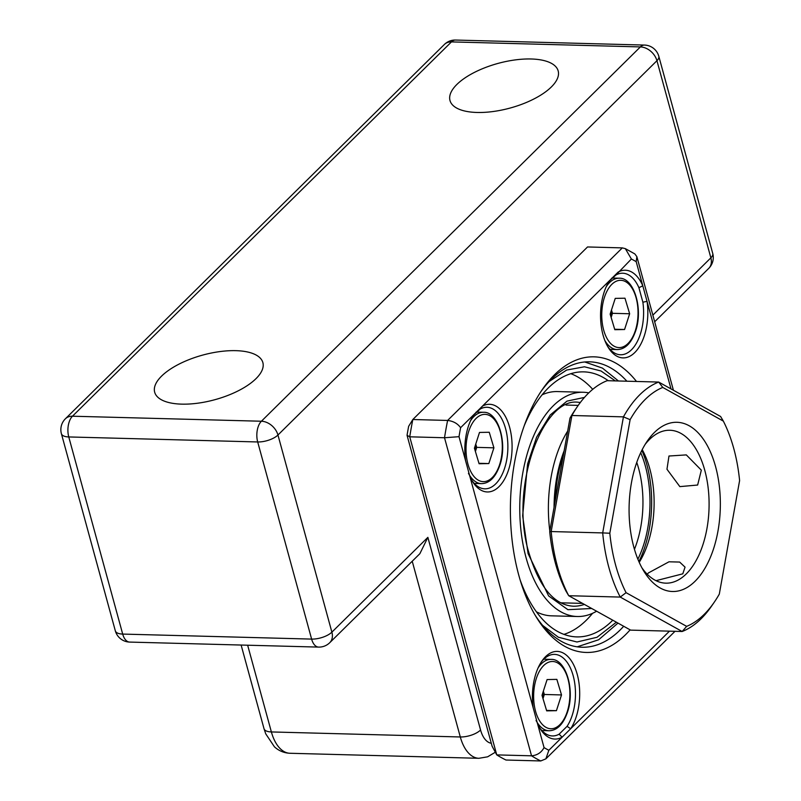 <?xml version="1.0" encoding="UTF-8"?>
<svg xmlns="http://www.w3.org/2000/svg" width="801" height="801" viewBox="0 0 801 801"><rect width="100%" height="100%" fill="white"/><g stroke="black" fill="none" stroke-linecap="round" stroke-linejoin="round"><path stroke-width="1.2" d="M456.85 84.475A56.08 23.119 164.7 0 1 515.113 59.925A56.08 23.119 164.7 0 1 558.177 70.929A56.08 23.119 164.7 0 1 551.318 86.989A56.08 23.119 164.7 0 1 493.056 111.529A56.08 23.119 164.7 0 1 449.992 100.526A56.08 23.119 164.7 0 1 456.85 84.475M161.542 376.15A56.08 23.119 164.7 0 1 219.804 351.599A56.08 23.119 164.7 0 1 262.868 362.603A56.08 23.119 164.7 0 1 256 378.653A56.08 23.119 164.7 0 1 197.737 403.203A56.08 23.119 164.7 0 1 154.673 392.2A56.08 23.119 164.7 0 1 161.542 376.15M652.865 315.133L710.867 257.842L656.94 60.706L277.957 435.013L331.884 632.149A15.299 6.308 164.7 0 1 311.619 639.098L257.692 441.962L68.766 436.945L122.693 634.082L311.619 639.098A15.299 8.24 -88.5 0 0 318.598 647.098A15.299 15.299 0 0 0 329.752 642.692L419.864 553.691L427.864 537.361L480.57 730.021A25.492 13.737 91.5 0 0 491.293 743.268M607.468 346.112A40.791 21.977 91.5 0 0 620.535 354.763A40.791 21.977 91.5 0 0 642.873 302.187L647.048 301.366A43.845 23.619 -88.5 0 1 636.415 350.768A43.845 23.619 -88.5 0 1 608.189 347.354A43.845 23.619 -88.5 0 1 603.023 334.958A43.845 23.619 -88.5 0 1 609.591 280.54L618.142 272.1A43.845 23.619 -88.5 0 1 642.792 285.807L670.998 388.906M539.333 727.278A40.791 21.977 91.5 0 0 552.4 735.939A40.791 21.977 91.5 0 0 559.108 734.197L567.068 726.337A40.791 21.977 91.5 0 0 573.176 675.714A40.791 21.977 91.5 0 0 554.572 654.387A40.791 21.977 91.5 0 0 541.055 662.337M471.729 480.169A40.791 21.977 91.5 0 0 484.795 488.82A40.791 21.977 91.5 0 0 505.571 428.605A40.791 21.977 91.5 0 0 486.968 407.278A40.791 21.977 91.5 0 0 480.25 409.021L473.541 415.098M642.873 302.187L638.918 287.709A40.791 21.977 91.5 0 0 622.697 273.221A40.791 21.977 91.5 0 0 615.989 274.963L609.271 281.041M630.127 629.846A147.855 79.659 -88.5 0 1 536.179 616.92A147.855 79.659 -88.5 0 1 518.758 575.128A147.855 79.659 -88.5 0 1 542.217 389.666A147.855 79.659 -88.5 0 1 636.495 381.466M626.883 381.216A142.758 76.916 91.5 0 0 589.626 361.822A142.758 76.916 91.5 0 0 540.895 391.629M609.591 280.54L482.412 406.157A43.845 23.619 -88.5 0 1 511.408 457.141A43.845 23.619 -88.5 0 1 472.46 481.411A43.845 23.619 -88.5 0 1 469.857 476.375L465.601 460.805A43.845 23.619 -88.5 0 1 473.862 414.598L482.412 406.157L480.25 409.021M533.206 707.924A43.845 23.619 -88.5 0 1 541.856 661.135A43.845 23.619 -88.5 0 1 574.808 667.333A43.845 23.619 -88.5 0 1 570.662 728.75L562.112 737.19A43.845 23.619 -88.5 0 1 540.064 728.53A43.845 23.619 -88.5 0 1 537.461 723.483L469.857 476.375M473.862 414.598L460.605 427.694C457.621 423.539 453.286 421.116 447.609 420.445A265.121 142.838 91.5 0 0 444.515 437.746L409.732 436.815A265.121 142.838 91.5 0 1 412.825 419.514L447.609 420.445L622.317 247.889L587.533 246.958L412.825 419.514L408.65 426.312A254.928 137.341 91.5 0 0 407.048 435.303L409.732 436.815L496.75 754.892L531.534 755.814A265.121 142.838 91.5 0 0 540.755 760.95L505.982 760.029A265.121 142.838 91.5 0 1 496.75 754.892L492.104 746.232L407.048 435.303M534.958 614.888A142.758 76.916 91.5 0 0 582.037 647.238A142.758 76.916 91.5 0 0 623.689 626.272M638.918 287.709L642.792 285.807L636.194 261.677L636.855 256.64L634.833 253.917L625.351 248.65L631.388 259.013L615.989 274.963M622.317 247.889L625.351 248.65M537.461 723.483L544.059 747.613C541.366 752.6 537.181 755.333 531.534 755.814L444.515 437.746L459.003 436.685L465.601 460.805M540.755 760.95L545.871 758.847L548.855 750.277L562.112 737.19L559.108 734.197M669.466 631.158L570.662 728.75L567.068 726.337M608.269 380.715A132.566 71.419 91.5 0 0 583.769 371.864A132.566 71.419 91.5 0 0 524.244 425.701M592.74 389.336A132.566 71.419 91.5 0 0 570.833 373.697M536.39 611.804A112.17 60.435 91.5 0 0 551.509 615.829L577.271 616.51A112.17 60.435 -88.5 0 1 525.606 555.974A112.17 60.435 -88.5 0 1 583.228 392.26A112.17 60.435 -88.5 0 1 588.785 392.88M596.615 611.213A112.17 60.435 -88.5 0 1 577.271 616.51M520.149 579.974A132.566 71.419 91.5 0 0 576.73 636.895A132.566 71.419 91.5 0 0 612.785 620.204M563.904 634.382A132.566 71.419 91.5 0 0 592.58 613.296M583.228 392.26L557.466 391.569A112.17 60.435 91.5 0 0 542.157 394.783M638.888 561.601A84.636 45.597 91.5 0 0 646.868 464.72A84.636 45.597 91.5 0 0 641.841 450.362M642.212 449.631A76.475 41.201 -88.5 0 1 649.801 468.795A76.475 41.201 -88.5 0 1 639.218 562.352M733.776 448.56A122.363 65.922 91.5 0 0 723.343 421.116L662.767 387.434A122.363 65.922 91.5 0 0 630.117 419.674L609.821 533.236A122.363 65.922 91.5 0 0 626.082 592.68L686.657 626.362A122.363 65.922 91.5 0 0 714.362 602.052A122.363 65.922 91.5 0 0 719.308 594.112L739.603 480.55A122.363 65.922 91.5 0 0 733.776 448.56M662.767 387.434L658.682 382.057L607.158 380.685A127.459 68.676 91.5 0 0 577.591 406.287A127.459 68.676 91.5 0 0 571.914 415.499L623.438 416.86A127.459 68.676 -88.5 0 1 658.682 382.057L720.59 416.48L723.343 421.116M714.362 602.052L711.719 605.896A127.459 68.676 -88.5 0 1 682.162 631.498L630.627 630.127L568.72 595.714L620.244 597.075A127.459 68.676 -88.5 0 1 608.89 567.549A127.459 68.676 -88.5 0 1 602.692 532.915L551.168 531.554A127.459 68.676 91.5 0 0 557.366 566.177A127.459 68.676 91.5 0 0 568.72 595.714L565.967 591.078A122.363 65.922 -88.5 0 1 555.534 563.634A122.363 65.922 -88.5 0 1 549.706 531.634L570.002 418.082A122.363 65.922 -88.5 0 1 574.948 410.142L577.591 406.287M570.002 418.082L571.914 415.499L551.168 531.554L549.706 531.634M666.973 469.246L668.975 456.019L686.307 454.898L701.326 470.157L697.641 485.036L679.849 486.618L666.973 469.246M645.175 444.355A76.475 41.201 -88.5 0 1 669.876 430.257A76.475 41.201 -88.5 0 1 704.76 470.247A76.475 41.201 -88.5 0 1 665.811 583.158A76.475 41.201 -88.5 0 1 641.891 567.779M656.009 580.675L682.792 573.826L685.055 567.148L679.659 562.062L669.015 561.791L648.44 572.915L647.228 574.227M715.563 466.542A84.636 45.597 91.5 0 0 647.288 441.081A84.636 45.597 91.5 0 0 633.861 547.243A84.636 45.597 91.5 0 0 643.834 571.163A84.636 45.597 91.5 0 0 702.147 572.695A84.636 45.597 91.5 0 0 715.563 466.542M686.657 626.362L682.162 631.498L620.244 597.075L626.082 592.68M609.821 533.236L602.692 532.915L623.438 416.86L630.117 419.674M563.554 454.157A99.424 53.567 91.5 0 0 555.123 501.356M554.052 507.313A96.36 51.915 -88.5 0 1 564.174 450.673M610.923 316.695A15.66 8.441 91.5 0 0 611.113 311.158M614.808 329.692L610.152 314.122L615.238 298.383L624.98 298.202L629.646 313.762L624.56 329.511L614.808 329.692M611.483 310.007L612.465 313.311L629.646 313.762M611.143 317.426L612.465 313.311M614.677 329.251L624.56 329.511M475.183 450.753A15.66 8.441 91.5 0 0 475.373 445.216M479.078 463.749L474.422 448.18L479.499 432.44L489.251 432.26L493.907 447.829L488.83 463.569L479.078 463.749M475.744 444.064L476.735 447.369L493.907 447.829M475.404 451.484L476.735 447.369M478.948 463.308L488.83 463.569M542.788 697.871A15.66 8.441 91.5 0 0 542.978 692.324M546.683 710.857L542.017 695.298L547.103 679.558L556.855 679.378L561.511 694.938L556.425 710.677L546.683 710.857M543.348 691.183L544.34 694.477L561.511 694.938M543.008 698.592L544.34 694.477M546.552 710.417L556.425 710.677M644.465 45.066A15.299 8.24 -88.5 0 0 640.379 46.919L451.454 41.902L72.47 416.21L261.396 421.236L640.379 46.919A15.299 11.234 45.4 0 1 656.94 60.706A15.299 6.308 164.7 0 0 658.812 56.32A15.299 15.299 0 0 0 644.465 45.066L455.539 40.05A15.299 15.299 0 0 0 444.385 44.456A15.299 11.234 45.4 0 1 451.454 41.902A15.299 8.24 -88.5 0 1 455.539 40.05M247.649 645.216L271.379 731.944L460.305 736.97L412.225 561.231M329.752 642.692A15.299 11.234 -134.6 0 0 331.884 632.149L427.864 537.361M241.121 645.045L264.01 728.69A15.299 6.308 164.7 0 0 271.379 731.944A40.791 21.977 91.5 0 0 289.982 753.27L478.908 758.297A40.791 21.977 -88.5 0 1 460.305 736.97A15.299 6.308 164.7 0 0 480.57 730.021M257.692 441.962A15.299 6.308 -15.3 0 0 277.957 435.013A15.299 11.234 45.4 0 0 261.396 421.236A15.299 8.24 -88.5 0 0 257.692 441.962M318.598 647.098L129.672 642.082A15.299 8.24 -88.5 0 1 122.693 634.082A15.299 6.308 164.7 0 1 115.324 630.828L61.397 433.691A15.299 6.308 -15.3 0 0 68.766 436.945A15.299 8.24 -88.5 0 1 72.47 416.21A15.299 11.234 45.4 0 0 65.402 418.773A15.299 15.299 0 0 0 61.397 433.691M710.867 257.842A15.299 11.234 45.4 0 1 708.735 268.385A15.299 15.299 0 0 0 712.74 253.466A15.299 6.308 164.7 0 1 710.867 257.842M636.194 261.677A254.928 137.341 91.5 0 0 631.388 259.013M544.059 747.613A254.928 137.341 91.5 0 0 548.855 750.277M460.605 427.694A254.928 137.341 91.5 0 0 459.003 436.685M640.7 452.705A81.572 43.955 -88.5 0 1 648.76 483.083A81.572 43.955 -88.5 0 1 637.876 559.198M634.452 549.316A76.475 41.201 91.5 0 0 641.791 484.335A76.475 41.201 91.5 0 0 636.755 462.387M549.816 531.053A98.913 53.287 -88.5 0 1 567.679 431.068M549.136 381.526L566.667 370.042L584.45 366.788L601.01 370.983L615.338 380.906M584.46 397.416L566.978 401.131L550.217 414.968L536.6 437.186L527.589 463.939L522.663 515.824L528.089 553.631L548.625 595.934L567.909 609.691L591.709 608.49M584.37 604.405A101.967 54.939 -88.5 0 1 573.246 606.207C554.022 605.015 539.183 587.023 528.73 552.229C509.025 486.908 543.198 396.325 578.662 402.332A101.967 54.939 -88.5 0 1 580.375 402.432M616.37 622.197L597.025 637.276L576.97 642.002L558.377 637.236L542.647 625.411M610.032 349.386L617.231 349.576A35.685 19.224 -88.5 0 1 604.815 340.425M604.415 297.411A33.652 18.133 91.5 0 0 610.432 343.249A33.652 18.133 91.5 0 0 635.383 330.473A33.652 18.133 91.5 0 0 629.356 284.645A33.652 18.133 91.5 0 0 604.415 297.411M606.247 286.698A35.685 19.224 -88.5 0 1 619.123 278.227L611.884 278.027M474.302 483.444L481.501 483.634A35.685 19.224 -88.5 0 1 468.455 473.351M468.685 431.469A33.652 18.133 91.5 0 0 474.703 477.306A33.652 18.133 91.5 0 0 499.644 464.53A33.652 18.133 91.5 0 0 493.626 418.703A33.652 18.133 91.5 0 0 468.685 431.469M470.507 420.755A35.685 19.224 -88.5 0 1 483.393 412.285L476.144 412.084M541.897 730.552L549.106 730.752A35.685 19.224 -88.5 0 1 536.059 720.469M536.29 678.587A33.652 18.133 91.5 0 0 542.307 724.414A33.652 18.133 91.5 0 0 567.248 711.648A33.652 18.133 91.5 0 0 561.231 665.821A33.652 18.133 91.5 0 0 536.29 678.587M538.112 667.874A35.685 19.224 -88.5 0 1 550.998 659.393L543.799 659.203M478.908 758.297L487.619 756.825L495.318 752.229M115.324 630.828A15.299 15.299 0 0 0 129.672 642.082M654.677 321.772L708.735 268.385M712.74 253.466L658.812 56.32M65.402 418.773L444.385 44.456M264.01 728.69L265.742 733.856L274.443 746.832C278.868 750.857 284.045 753 289.982 753.27M675.003 631.308L545.871 758.847M636.855 256.64L673.411 390.247M582.537 603.393L560.79 602.813M578.222 405.386L566.037 405.056M584.78 361.982L602.462 368.12L618.452 380.986M577.211 646.828L598.657 639.759L617.982 623.098M617.231 349.576C625.241 349.346 631.358 343.168 635.604 331.053C643.483 308.735 633.821 277.286 619.123 278.227M481.501 483.634C489.501 483.404 495.629 477.226 499.874 465.121C507.754 442.793 498.092 411.344 483.393 412.285M549.106 730.752C557.106 730.512 563.233 724.344 567.468 712.229C575.358 689.911 565.696 658.452 550.998 659.393"/></g></svg>
